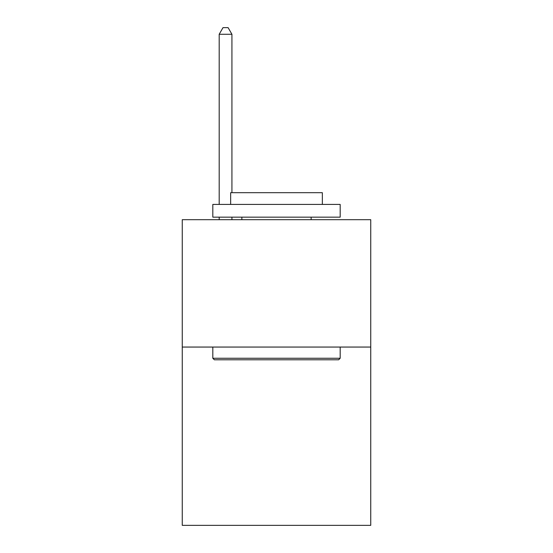 <?xml version="1.0" encoding="UTF-8"?>
<svg xmlns="http://www.w3.org/2000/svg" width="553" height="553" viewBox="0 0 553 553"><rect width="100%" height="100%" fill="white"/><g stroke="black" fill="none" stroke-linecap="round" stroke-linejoin="round"><path stroke-width="0.83" d="M370.745 347.056L370.745 525.35L182.255 525.35L182.255 219.7L370.745 219.7L370.745 347.056L182.255 347.056M214.35 359.789L212.822 358.261L340.178 358.261L338.65 359.789L214.35 359.789M340.178 204.416L340.178 217.156L212.822 217.156L212.822 204.416L340.178 204.416M230.649 204.416L230.649 192.7L322.351 192.7L322.351 204.416M340.178 347.056L340.178 358.261M212.822 347.056L212.822 358.261M311.139 217.156L311.139 219.7M241.861 217.156L241.861 219.7M231.928 192.7L231.928 34.272L219.188 34.272L219.188 204.416M219.188 217.156L219.188 219.7M231.928 217.156L231.928 219.7M219.188 34.272L223.011 27.65L228.106 27.65L231.928 34.272"/></g></svg>
